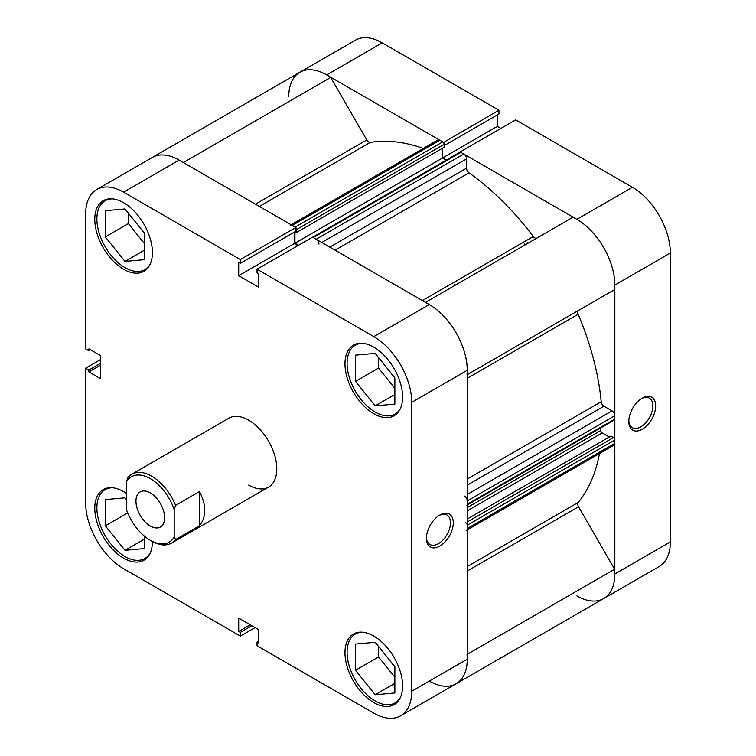 <?xml version="1.0" encoding="UTF-8"?>
<svg xmlns="http://www.w3.org/2000/svg" width="756" height="756" viewBox="0 0 756 756"><rect width="100%" height="100%" fill="white"/><g stroke="black" fill="none" stroke-linecap="round" stroke-linejoin="round"><path stroke-width="1.13" d="M312.691 237.233L459.865 152.258A1.984 1.143 60 0 1 460.858 152.362L463.74 154.026A3.978 2.296 60 0 1 466.546 158.892L466.546 168.172A3.978 2.296 -120 0 0 469.041 172.84A212.691 122.803 60 0 1 533.301 236.515A3.978 2.296 -120 0 0 534.823 237.913A3.978 2.296 -120 0 0 536.779 238.121M288.745 96.815A53.667 30.987 -120 0 1 299.858 72.245L355.386 40.191A53.667 30.987 60 0 1 382.215 42.846L326.696 74.901A53.667 30.987 -120 0 0 299.858 72.245A53.667 30.987 60 0 1 330.703 77.462L366.773 139.936A3.978 2.296 -120 0 0 368.758 142.034A3.978 2.296 -120 0 0 370.279 142.393A212.691 122.803 60 0 1 423.313 148.431M599.47 453.543A212.691 122.803 60 0 1 578.179 502.485A3.978 2.296 -120 0 0 578.557 506.756L614.628 569.23A53.667 30.987 60 0 1 603.723 598.544A53.667 30.987 -120 0 0 614.836 573.974L670.355 541.929L670.355 253.024L614.836 285.078L614.836 573.974M578.557 310.404L467.255 374.674L578.557 310.404A3.978 2.296 -120 0 0 578.179 314.25A212.691 122.803 60 0 1 601.2 401.738A3.978 2.296 -120 0 0 603.987 406.227L467.255 485.163M291.098 224.768L437.856 140.03A3.978 2.296 60 0 1 439.841 140.229L292.26 225.439A3.978 2.296 -120 0 0 290.276 225.241M292.26 225.439L295.142 227.102L442.723 141.892L439.841 140.229M442.723 141.892A1.984 1.143 60 0 1 444.131 144.33L444.131 147.25L296.55 232.451L295.152 231.648M442.515 148.185L442.515 158.004L446.22 160.14M425.515 302.372L572.887 217.284A53.667 30.987 60 0 1 614.628 289.586L467.255 374.664M467.255 494.452L612.029 410.867L603.987 406.227M612.029 410.867A3.978 2.296 60 0 1 614.836 415.734L467.255 500.945A3.978 2.296 -120 0 0 464.439 496.068M466.839 505.178A1.984 1.143 -120 0 0 467.255 504.271L614.836 419.06L614.836 415.734M614.836 419.06A1.984 1.143 60 0 1 614.43 419.967L467.255 504.942M600.784 427.849L600.784 430.504A1.984 1.143 -120 0 0 602.192 432.942L609.289 437.034M467.255 519.041L610.905 436.099L613.428 437.563A1.984 1.143 60 0 1 614.836 440.001L614.836 443.328A3.978 2.296 60 0 1 614.014 445.142L467.255 529.88M527.386 242.203A198.781 114.761 60 0 1 528.094 243.139A198.781 114.761 -120 0 0 527.386 242.203M467.038 654.441A53.667 30.987 60 0 1 456.142 683.755A53.667 30.987 60 0 1 429.304 681.099M466.433 530.353A3.978 2.296 -120 0 0 467.255 528.529L614.836 443.328M614.836 440.001L467.255 525.203L467.255 528.529M467.255 525.203A1.984 1.143 -120 0 0 465.847 522.774M467.255 504.271L467.255 500.945M425.297 302.485A53.667 30.987 60 0 1 467.038 374.787M318.966 244.103A3.978 2.296 -120 0 0 316.159 239.227L463.74 154.026M460.858 152.362L313.277 237.564L316.159 239.227M313.277 237.564A1.984 1.143 -120 0 0 312.275 237.469M294.935 231.78L294.935 243.205L298.497 245.265M444.131 144.33L296.55 229.531L296.55 232.451M296.55 229.531A1.984 1.143 -120 0 0 295.861 227.736M299.858 72.245L152.277 157.456A53.667 30.987 60 0 1 183.113 162.663M614.628 569.23L467.255 654.318M330.703 77.462L183.33 162.549M500.907 128.416L497.335 126.356L294.935 243.205M642.25 429.228A19.013 10.981 -60 0 1 628.803 421.47A19.013 10.981 -60 0 1 642.25 398.176L642.25 398.176A19.013 10.981 -60 0 1 655.688 405.944A19.013 10.981 -60 0 1 642.25 429.228M628.822 420.62A17.029 9.828 120 0 0 632.328 427.641A17.029 9.828 120 0 0 640.842 426.8A17.029 9.828 120 0 0 651.965 411.793A17.029 9.828 120 0 0 649.357 398.147A17.029 9.828 120 0 0 641.523 398.62M525.278 244.764A198.781 114.761 -120 0 0 524.569 243.829M632.403 187.299L515.658 119.892L460.139 151.947L576.885 219.353L632.403 187.299A53.667 30.987 60 0 1 670.355 253.024M444.131 145.643L498.96 113.986L498.96 110.253L382.215 42.846M497.335 126.356L497.335 114.931M670.355 541.929A53.667 30.987 60 0 1 659.241 566.49L400.614 715.809A53.667 30.987 -120 0 0 411.736 691.239L467.255 659.185L467.255 370.289L411.736 402.343L411.736 691.239M576.885 595.889A53.667 30.987 -120 0 0 603.723 598.544M614.836 285.078A53.667 30.987 -120 0 0 576.885 219.353M443.441 142.534L498.96 110.253M326.696 74.901L443.441 142.308M150.227 552.957A39.756 22.954 60 0 1 144.878 558.504A39.756 22.954 60 0 1 124.995 556.529A39.756 22.954 60 0 1 99.027 521.498A39.756 22.954 60 0 1 105.122 489.642A39.756 22.954 60 0 1 112.597 487.781M150.227 264.061A39.756 22.954 60 0 1 144.878 269.599A39.756 22.954 60 0 1 124.995 267.633A39.756 22.954 60 0 1 99.027 232.602A39.756 22.954 60 0 1 105.122 200.746A39.756 22.954 60 0 1 112.597 198.885M400.415 408.505A39.756 22.954 60 0 1 395.067 414.052A39.756 22.954 60 0 1 375.193 412.077A39.756 22.954 60 0 1 349.215 377.046A39.756 22.954 60 0 1 355.311 345.19A39.756 22.954 60 0 1 362.785 343.328M400.415 697.401A39.756 22.954 60 0 1 395.067 702.948A39.756 22.954 60 0 1 375.193 700.982A39.756 22.954 60 0 1 349.215 665.942A39.756 22.954 60 0 1 355.311 634.086A39.756 22.954 60 0 1 362.785 632.224M439.841 515.034L439.841 515.034A19.013 10.981 -60 0 1 453.288 522.802A19.013 10.981 -60 0 1 439.841 546.087A19.013 10.981 -60 0 1 426.403 538.329A19.013 10.981 -60 0 1 439.841 515.034L439.841 515.034M426.422 537.478A17.029 9.828 120 0 0 429.928 544.5A17.029 9.828 120 0 0 438.442 543.649A17.029 9.828 120 0 0 449.565 528.652A17.029 9.828 120 0 0 446.957 515.006A17.029 9.828 120 0 0 439.123 515.479M123.597 202.712A40.748 23.53 -120 0 0 103.222 200.699A40.748 23.53 -120 0 0 96.976 233.349A40.748 23.53 -120 0 0 123.597 269.259A40.748 23.53 -120 0 0 143.971 271.272A40.748 23.53 -120 0 0 150.217 238.622A40.748 23.53 -120 0 0 123.597 202.712M126.403 493.394A40.748 23.53 -120 0 0 123.597 491.608A40.748 23.53 -120 0 0 103.222 489.595A40.748 23.53 -120 0 0 96.976 522.245A40.748 23.53 -120 0 0 123.597 558.155A40.748 23.53 -120 0 0 143.971 560.177A40.748 23.53 -120 0 0 152.41 541.504M373.785 636.061A40.748 23.53 -120 0 0 353.411 634.038A40.748 23.53 -120 0 0 347.165 666.688A40.748 23.53 -120 0 0 373.785 702.598A40.748 23.53 -120 0 0 394.159 704.62A40.748 23.53 -120 0 0 400.406 671.971A40.748 23.53 -120 0 0 373.785 636.061M373.785 347.165A40.748 23.53 -120 0 0 353.411 345.142A40.748 23.53 -120 0 0 347.165 377.792A40.748 23.53 -120 0 0 373.785 413.702A40.748 23.53 -120 0 0 394.159 415.724A40.748 23.53 -120 0 0 400.406 383.065A40.748 23.53 -120 0 0 373.785 347.165M131.827 474.22A39.756 22.954 -120 0 0 127.811 477.754L126.403 481.893A37.772 21.801 60 0 1 150.302 478.624A37.772 21.801 60 0 1 174.192 509.487L175.6 505.348A39.756 22.954 -120 0 0 151.701 476.195A39.756 22.954 -120 0 0 131.827 474.22L228.813 418.229A39.756 22.954 60 0 1 248.686 420.194A39.756 22.954 60 0 1 274.655 455.235A39.756 22.954 60 0 1 268.569 487.091A39.756 22.954 60 0 1 248.686 485.116M393.895 376.658A16.897 9.752 60 0 1 390.776 372.774M393.895 665.554A16.897 9.752 60 0 1 390.776 661.67M143.706 232.205A16.897 9.752 60 0 1 140.578 228.321M96.759 189.51L152.277 157.456A53.667 30.987 60 0 1 179.115 160.111L295.861 227.509L240.342 259.563L123.597 192.166A53.667 30.987 -120 0 0 96.759 189.51A53.667 30.987 -120 0 0 85.645 214.071L85.645 348.885L88.877 350.746L88.877 348.866L100.397 355.518L100.397 378.567L88.877 371.914L88.877 370.034L85.645 368.163L85.645 502.976A53.667 30.987 -120 0 0 123.597 568.701L240.342 636.108L240.342 632.375L238.707 631.43L238.707 618.125L258.665 629.644L258.665 642.959L257.04 642.014L257.04 645.747L373.785 713.154A53.667 30.987 -120 0 0 400.614 715.809M100.397 359.648L85.645 368.163M240.342 259.563L240.342 263.296L238.707 262.36L238.707 275.666L258.665 287.195L258.665 273.88L257.04 272.944L257.04 269.212L312.559 237.157L429.304 304.555A53.667 30.987 60 0 1 467.255 370.289M411.736 402.343A53.667 30.987 -120 0 0 373.785 336.609L257.04 269.212M295.861 227.509L295.861 231.241L240.342 263.296M294.226 232.186L294.226 243.612L297.798 245.672M467.255 659.185A53.667 30.987 60 0 1 456.142 683.755M255.093 627.584L240.342 636.108M378.558 357.579L378.558 368.068L394.868 388.357M378.558 646.475L378.558 656.964L394.868 677.253M128.369 213.135L128.369 223.625L144.679 243.905M100.397 365.261L88.877 371.914M100.397 363.381L88.877 370.034M90.503 349.811L88.877 350.746M258.665 641.069L257.04 642.014M250.236 624.777L238.707 631.43M251.861 625.722L240.342 632.375M294.226 243.612L238.707 275.666M355.509 670.279L355.509 644.036L375.193 642.279L394.868 666.764L394.868 692.997L375.193 694.755L355.509 670.279L378.558 656.964M375.193 694.755L394.868 683.396M355.509 381.383L355.509 355.14L375.193 353.383L394.868 377.868L394.868 404.101L375.193 405.859L355.509 381.383L378.558 368.068M375.193 405.859L394.868 394.5M105.32 236.93L105.32 210.697L124.995 208.939L144.679 233.415L144.679 259.658L124.995 261.415L105.32 236.93L128.369 223.625M124.995 261.415L144.679 250.047M144.679 536.363L144.679 548.554L124.995 550.311L105.32 525.826L105.32 499.593L124.995 497.835L126.403 499.584M105.32 525.826L127.717 512.899M124.995 550.311L144.679 538.952M174.192 537.034A37.772 21.801 60 0 1 150.302 540.304L151.701 541.107A39.756 22.954 -120 0 0 171.584 543.082A39.756 22.954 -120 0 0 175.6 539.548L174.192 537.034L174.192 509.487M150.302 492.912A20.28 11.709 60 0 1 163.542 510.772A20.28 11.709 60 0 1 160.433 527.017A20.28 11.709 60 0 1 150.302 526.015A20.28 11.709 60 0 1 137.053 508.155A20.28 11.709 60 0 1 140.162 491.901A20.28 11.709 60 0 1 150.302 492.912M151.701 541.107L150.302 540.304A37.772 21.801 60 0 1 126.403 509.44L126.403 481.893M454.29 284.407A198.781 114.761 60 0 1 454.999 285.343M175.6 539.548L199.489 525.751C206.53 516.707 206.53 505.301 199.489 491.551L175.6 505.348M199.489 525.751L199.489 491.551M370.279 142.393L259.355 206.435M469.041 172.84L335.097 250.17M422.377 300.557L533.301 236.515M467.255 566.537L578.179 502.485M578.179 314.25L467.255 378.293M467.255 479.068L601.2 401.738M578.557 506.756L467.255 571.026M255.462 204.196L366.773 139.936M602.192 432.942L467.255 510.839M467.255 521.961L613.428 437.563M467.255 507.597L600.784 430.504M329.814 247.117L466.546 168.172M466.546 158.892L321.782 242.478M179.115 160.111L123.597 192.166M373.785 336.609L429.304 304.555M144.878 558.504L147.94 556.728M144.878 269.599L147.94 267.832M395.067 414.052L398.138 412.275M395.067 702.948L398.138 701.181M355.311 634.086L358.382 632.318M355.311 345.19L358.382 343.422M105.122 200.746L108.184 198.97M105.122 489.642L108.184 487.875M268.569 487.091L171.584 543.082"/></g></svg>
